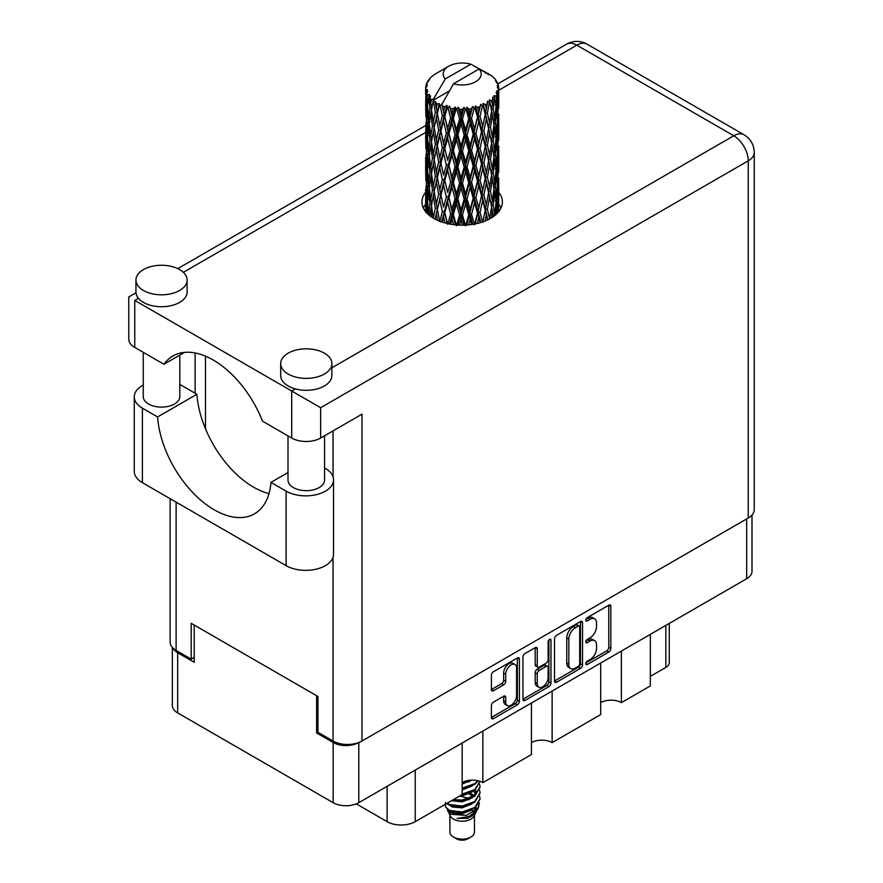 <?xml version="1.0" encoding="UTF-8"?>
<svg xmlns="http://www.w3.org/2000/svg" width="883" height="883" viewBox="0 0 883 883"><rect width="100%" height="100%" fill="white"/><g stroke="black" fill="none" stroke-linecap="round" stroke-linejoin="round"><path stroke-width="1.32" d="M514.977 664.457L512.902 663.265A7.682 4.437 120 0 0 509.072 663.652A7.682 4.437 120 0 0 503.641 673.056L505.705 674.248A7.682 4.437 120 0 1 511.136 664.844A7.682 4.437 120 0 1 514.977 664.457A7.682 4.437 120 0 1 516.566 667.978L516.566 695.749A7.682 4.437 120 0 1 513.211 703.475A7.682 4.437 120 0 1 507.295 705.528A7.682 4.437 120 0 1 505.705 702.018L505.705 697.393A2.87 1.656 120 0 0 505.109 696.069A2.87 1.656 120 0 0 503.674 696.212L493.431 702.128A2.87 1.656 120 0 0 491.401 705.649L491.401 717.482A2.87 1.656 120 0 0 491.997 718.795A2.87 1.656 120 0 0 493.431 718.652L517.372 704.833A2.87 1.656 120 0 0 519.403 701.312L519.403 659.126A2.87 1.656 120 0 0 518.807 657.813A2.87 1.656 120 0 0 517.372 657.956L493.431 671.786A2.87 1.656 120 0 0 491.401 675.296L491.401 689.601A2.87 1.656 120 0 0 491.997 690.914A2.87 1.656 120 0 0 493.431 690.771L503.674 684.855A2.87 1.656 120 0 0 505.705 681.334L505.705 674.248M549.546 639.38L550.97 640.208A2.009 1.159 120 0 0 550.551 639.281A2.009 1.159 120 0 0 549.546 639.38A2.009 1.159 120 0 0 548.122 641.842L548.122 659.656A2.87 1.656 120 0 1 546.091 663.177L539.292 667.095A2.87 1.656 120 0 1 537.857 667.239A2.87 1.656 120 0 1 537.261 665.925L537.261 648.817A2.87 1.656 120 0 0 536.676 647.504A2.87 1.656 120 0 0 535.241 647.647L537.261 648.817M554.513 638.862L554.513 681.047A2.87 1.656 120 0 0 555.109 682.36A2.87 1.656 120 0 0 556.544 682.217L580.495 668.387A2.87 1.656 120 0 0 582.526 664.877L582.526 622.692A2.87 1.656 120 0 0 581.93 621.378A2.87 1.656 120 0 0 580.495 621.511L556.544 635.341A2.87 1.656 120 0 0 554.513 638.862M751.996 515.032L751.996 571.323A18.135 10.464 180 0 1 746.687 578.729L358.796 802.68A18.135 10.464 180 0 1 333.156 802.68L177.66 712.901A18.135 10.464 180 0 1 172.351 705.506L172.351 647.427M590.032 659.601L587.239 661.212A2.009 1.159 120 0 0 585.937 662.978A2.009 1.159 120 0 0 586.235 664.59A2.009 1.159 120 0 0 587.239 664.491L608.806 652.04A2.87 1.656 120 0 0 610.837 648.53L610.837 606.345A2.87 1.656 120 0 0 610.241 605.032A2.87 1.656 120 0 0 608.806 605.175L587.239 617.614A2.009 1.159 120 0 0 585.937 619.391A2.009 1.159 120 0 0 586.235 621.003A2.009 1.159 120 0 0 587.239 620.904L590.032 619.292A9.183 5.298 120 0 1 594.623 618.84A9.183 5.298 120 0 1 596.533 623.034L596.533 626.555A9.183 5.298 120 0 1 590.032 637.802L587.239 639.413A2.009 1.159 120 0 0 585.937 641.19A2.009 1.159 120 0 0 586.235 642.791A2.009 1.159 120 0 0 587.239 642.692L590.032 641.08A9.183 5.298 120 0 1 594.623 640.628A9.183 5.298 120 0 1 596.533 644.833L596.533 648.354A9.183 5.298 120 0 1 590.032 659.601M522.957 699.215L546.864 685.418L548.939 686.61A2.87 1.656 120 0 0 550.97 683.089L550.97 640.208M548.939 686.61L524.988 700.44A2.87 1.656 120 0 1 523.553 700.572A2.87 1.656 120 0 1 522.957 699.259L522.957 657.073A2.87 1.656 120 0 1 524.988 653.563L535.241 647.647M482.858 731.047L482.858 782.625L531.445 754.568L531.445 703M621.389 651.069L621.389 702.636L650.341 685.925L650.341 634.358M552.118 691.058L552.118 742.625L600.716 714.579L600.716 663.001M317.957 732.184L316.611 732.956L333.156 742.504A18.135 10.464 0 0 0 358.708 742.559M316.611 732.956L316.611 695.716M172.991 648.1A18.135 10.464 0 0 0 177.66 652.736L194.205 662.283L194.205 625.043M669.27 623.42L669.27 662.647A11.7 6.755 180 0 1 665.848 667.427L650.341 676.378M415.242 770.086L415.242 821.654L462.173 794.557L462.173 742.989M356.313 803.872L387.118 821.654L387.118 786.323M600.716 702.636A14.625 8.444 180 0 1 621.389 702.636M531.445 742.625A14.625 8.444 180 0 1 552.118 742.625M462.173 782.625A14.625 8.444 180 0 1 482.858 782.625M415.242 821.654A19.89 11.479 180 0 1 387.118 821.654M594.623 640.628L592.559 639.435A9.183 5.298 120 0 0 587.968 639.888L590.032 641.08M585.981 641.036L587.968 639.888M594.623 618.84L592.559 617.636A9.183 5.298 120 0 0 587.968 618.1L590.032 619.292M585.981 619.248L587.968 618.1M585.981 662.835L606.742 650.848A2.87 1.656 120 0 0 608.773 647.327L608.773 605.186M554.513 681.003L578.431 667.195A2.87 1.656 120 0 0 580.462 663.674L580.462 621.533M578.266 666.4A2.009 1.159 120 0 0 579.69 663.939L579.69 626.908A2.009 1.159 120 0 0 579.27 625.981A2.009 1.159 120 0 0 578.266 626.091L575.319 627.78A9.183 5.298 120 0 0 568.829 639.038L568.829 664.347A9.183 5.298 120 0 0 570.727 668.552A9.183 5.298 120 0 0 575.319 668.089L578.266 666.4M579.27 625.981L577.195 624.789A2.009 1.159 120 0 0 576.191 624.888L578.266 626.091M570.727 668.552L568.663 667.36A9.183 5.298 120 0 1 566.754 663.155L566.754 637.835A9.183 5.298 120 0 1 573.255 626.588L576.191 624.888M535.197 647.669L535.197 664.733A2.87 1.656 120 0 0 535.793 666.047L537.857 667.239M548.895 639.943L548.895 681.897L550.97 683.089M537.261 683.674A7.682 4.437 120 0 0 538.862 687.195A7.682 4.437 120 0 0 544.778 685.131A7.682 4.437 120 0 0 548.122 677.404L548.122 667.625A2.87 1.656 120 0 0 547.526 666.312A2.87 1.656 120 0 0 546.091 666.455L539.292 670.374A2.87 1.656 120 0 0 537.261 673.895L537.261 683.674L535.197 682.482A7.682 4.437 120 0 0 536.787 686.003L538.862 687.195M547.526 666.312L545.462 665.12A2.87 1.656 120 0 0 544.027 665.263L546.091 666.455M535.197 682.482L535.197 672.703A2.87 1.656 120 0 1 537.228 669.182L544.027 665.263M546.864 685.418A2.87 1.656 120 0 0 548.895 681.897M507.295 705.528L505.231 704.336A7.682 4.437 120 0 1 503.641 700.826L503.641 696.234M491.401 689.557L501.61 683.652A2.87 1.656 120 0 0 503.641 680.142L503.641 673.056M491.401 717.438L515.308 703.63A2.87 1.656 120 0 0 517.339 700.12L517.339 657.978M288.001 472.526L270.926 482.383L286.114 491.158A27.781 16.037 0 0 0 325.397 491.158A27.781 16.037 0 0 0 333.531 479.811A27.781 16.037 0 0 0 325.397 468.476L324.547 467.99M286.114 491.158L286.114 565.65A27.781 16.037 0 0 0 325.397 565.65A27.781 16.037 0 0 0 333.531 554.303L333.531 479.811M143.443 269.591A25.585 14.768 0 0 0 135.949 280.032A25.585 14.768 0 0 0 151.744 293.686A25.585 14.768 0 0 0 179.624 290.485A25.585 14.768 0 0 0 187.119 280.032A25.585 14.768 0 0 0 171.324 266.39A25.585 14.768 0 0 0 143.443 269.591M135.949 280.032L135.949 291.975A25.585 14.768 0 0 0 138.399 298.288A25.585 14.768 0 0 0 179.624 302.416A25.585 14.768 0 0 0 187.119 291.975L187.119 280.032M288.178 353.156A25.585 14.768 0 0 0 280.684 363.597A25.585 14.768 0 0 0 296.478 377.251A25.585 14.768 0 0 0 324.37 374.05A25.585 14.768 0 0 0 331.865 363.597A25.585 14.768 0 0 0 316.07 349.955A25.585 14.768 0 0 0 288.178 353.156M280.684 363.597L280.684 375.54A25.585 14.768 0 0 0 295.341 388.895A25.585 14.768 0 0 0 324.37 385.981A25.585 14.768 0 0 0 331.865 375.54L331.865 363.597M425.628 192.284A40.21 23.212 0 0 0 421.975 201.964A40.21 23.212 0 0 0 446.787 223.41A40.21 23.212 0 0 0 490.606 218.377A40.21 23.212 0 0 0 502.383 201.964A40.21 23.212 0 0 0 498.729 192.295M498.707 204.216A40.21 23.212 180 0 1 501.036 207.935M324.547 435.783L324.547 480.12A18.278 10.552 180 0 1 319.193 487.571A18.278 10.552 180 0 1 299.282 489.866A18.278 10.552 180 0 1 288.001 480.12L288.001 435.893M179.812 355.098L179.812 396.555A18.278 10.552 180 0 1 174.459 404.017A18.278 10.552 180 0 1 154.536 406.301A18.278 10.552 180 0 1 143.256 396.555L143.256 352.339M331.865 367.814L733.773 135.772A20.475 11.821 -120 0 1 748.243 160.838A20.475 11.821 0 0 0 754.237 152.483L754.237 509.668A20.475 11.821 180 0 1 748.243 518.023L748.243 160.838L320.639 407.714L134.757 300.397C126.953 295.882 126.953 295.882 134.757 300.397L134.757 347.427L163.929 364.271L184.492 352.394M134.757 347.427A20.475 11.821 180 0 1 128.763 339.072L128.763 296.931L135.982 292.759M176.114 502.14L176.114 650.407L191.203 659.126L194.205 657.394M176.114 650.407A20.475 11.821 180 0 1 170.121 642.051L170.121 498.674M748.243 518.023L361.997 741.014A20.475 11.821 180 0 1 333.046 741.014L317.957 732.305L317.957 696.488L191.203 623.31L191.203 659.126M195.132 393.266L195.132 352.979M320.639 407.714L320.639 438.034L361.997 414.16L361.997 741.014M423.321 207.935A40.21 23.212 180 0 1 425.628 204.238M205.474 428.807L205.474 356.158M320.639 438.034A20.475 11.821 180 0 1 291.699 438.034L291.699 391.003L295.341 388.895M163.929 364.271A80.706 46.6 -120 0 1 172.869 356.026A80.706 46.6 -120 0 1 262.527 421.191L291.699 438.034M268.984 493.608A80.419 46.424 60 0 1 196.887 394.282L181.699 385.507A27.781 16.037 180 0 0 179.812 384.513M286.114 565.65L142.406 482.681A27.781 16.037 180 0 1 134.271 471.345L134.271 396.853A27.781 16.037 180 0 1 143.256 385.043M196.887 394.282L157.593 416.964L142.406 408.189A27.781 16.037 180 0 1 134.271 396.853M157.593 416.964A80.419 46.424 -120 0 0 194.724 494.557A80.419 46.424 -120 0 0 254.47 513.829A80.419 46.424 -120 0 0 270.926 482.383M449.9 815.197L449.9 832.051A12.285 7.086 0 0 0 453.498 837.062L456.599 838.85A7.892 4.558 0 0 0 467.758 838.85L470.86 837.062A12.285 7.086 0 0 0 474.458 832.051L474.458 815.197M456.599 838.85L453.498 837.062A12.285 7.086 0 0 0 470.86 837.062M447.372 809.667L450.429 816.212A12.285 7.086 0 0 0 453.498 819.148A12.285 7.086 0 0 0 473.917 816.212L476.621 810.892M474.039 812.305A12.285 7.086 0 0 0 472.03 809.91M447.824 811.289L451.29 814.292L466.5 815.406L478.431 807.713L477.449 809.568L469.05 816.521L457.096 818.442L467.714 818.331L476.092 812.117M478.52 804.358L478.056 808.177M478.431 807.713L479.337 802.779M449.568 810.473A17.837 10.298 0 0 0 455.352 812.702L449.911 811.245L445.485 806.885L449.568 810.473L462.173 811.996L474.789 807.481L480.01 798.707L479.601 796.102M445.573 802.504L445.485 806.885M455.352 812.702L462.173 812.735L474.789 808.232L480.01 799.082M446.632 803.53L449.568 805.241L462.173 806.775L474.789 802.261L480.01 793.111M447.195 803.21L449.568 804.501L462.173 806.024L474.789 801.51L480.01 792.746L479.601 790.13M452.372 800.219L462.173 800.804L474.789 796.289L480.01 787.15M453.299 799.689L462.173 800.053L474.789 795.55L480.01 786.775L479.601 784.159M461.61 794.888L474.789 790.329L480.01 781.345L474.789 789.579L462.173 794.082M462.173 788.861L474.789 784.358L478.299 780.837M462.173 788.122L474.789 783.607L477.835 780.727M462.173 782.89L471.842 780.164M463.376 782.007L469.877 780.285M474.392 795.627L472.173 794.303M436.334 107.925L435.396 102.682A36.556 21.104 0 0 0 436.334 103.234A36.556 21.104 0 0 0 437.295 103.775L436.334 107.925L437.361 112.318L436.334 117.892L438.663 130.143L436.334 139.9L434.193 127.56L439.469 104.856L439.315 103.686L437.295 103.775M434.193 127.56L436.334 117.892M436.334 171.898L434.193 159.558L437.361 144.293L436.334 149.9L438.663 162.141L436.334 171.898L437.361 176.302L436.334 181.898L438.663 194.117L436.334 203.896L434.193 191.545L439.778 167.638L442.35 179.702L439.778 189.657L437.361 177.472M434.193 159.558L436.334 149.9M434.193 191.545L436.334 181.898M435.142 219.15L436.334 213.885L437.526 220.309M425.749 86.545A36.556 21.104 0 0 1 425.827 86.115L427.405 84.404L426.235 84.47A36.556 21.104 0 0 1 426.82 82.958L428.708 81.037L427.659 81.379A36.556 21.104 0 0 1 427.913 80.96L429.668 79.503L429.017 79.437A36.556 21.104 0 0 1 430.242 78.057L431.732 76.633A36.556 21.104 0 0 1 432.162 76.269L433.884 74.956A36.556 21.104 0 0 1 435.661 73.786L448.741 66.236A19.007 10.971 0 0 0 445.253 78.984L433.553 98.907L431.423 99.724L430.716 103.741L430.054 98.388L430.562 95.916L428.785 96.898L430.01 108.013L428.63 117.362L427.504 104.669L429.436 94.415L427.471 94.945L427.074 98.885L426.721 93.455L427.769 91.092L426.136 91.832L426.699 103.079L426.07 112.284L426.014 91.402L427.328 89.481L425.705 89.757L425.639 93.664L425.628 88.201L427.14 86.026L425.749 86.545L425.727 88.057M425.628 88.201A36.556 21.104 0 0 0 425.628 88.322A36.556 21.104 0 0 0 425.705 89.757M426.721 93.455A36.556 21.104 0 0 0 427.471 94.945M430.054 98.388A36.556 21.104 0 0 0 431.423 99.724M485.727 73.3L485.628 72.13A36.556 21.104 0 0 0 483.553 71.203L470.827 64.216A19.007 10.971 0 0 0 448.741 66.236M498.663 204.459L498.707 182.295M498.2 212.284L498.564 200.949L498.718 211.644M498.288 200.022L498.564 200.949M488.376 74.04L488.288 73.554A36.556 21.104 0 0 0 487.747 73.245L486.986 73.267M498.663 172.483L498.707 150.287M498.729 178.123L498.564 190.96L498.729 178.123M498.398 196.788L497.846 209.569L497.03 200.342L497.846 187.56L498.398 196.788M495.782 214.712L496.566 206.114L497.317 213.244M495.893 203.598L496.566 206.114M497.173 211.765L497.846 209.569M497.03 200.342L495.197 200.838M497.35 185.816L497.846 187.56M498.167 192.262L498.564 190.96M498.133 181.755L496.423 182.384M498.288 168.035L498.564 168.962M493.884 78.168L493.829 77.77A36.556 21.104 0 0 0 493.442 77.384L491.864 76.004A36.556 21.104 0 0 0 491.82 75.971A36.556 21.104 0 0 0 490.22 74.779L489.668 74.768M488.288 73.554L488.189 74.724M449.226 91.015L433.332 100.198L433.553 98.907M433.067 101.081A36.556 21.104 0 0 0 433.531 101.424L435.341 112.318L433.299 121.92L431.467 109.437L433.332 100.198M435.396 102.682L435.551 101.512L433.531 101.424M439.469 104.856A36.556 21.104 0 0 0 440.076 105.121L442.35 115.717L439.778 125.662L437.361 113.488M491.82 75.971L479.105 68.995L453.52 83.764L441.599 104.967L440.076 105.121M498.663 140.485L498.707 118.322M498.729 146.148L498.564 158.962L498.729 146.148M498.398 164.779L497.846 177.582L497.03 168.333L497.846 155.574L498.398 164.779M497.504 183.366L496.566 196.125L495.374 186.799L496.566 174.128L497.504 183.366M496.058 201.898L494.745 214.536L493.189 205.143L494.745 192.538L496.058 201.898M491.356 217.935L492.405 210.827L493.442 216.556M493.829 77.77L495.164 79.227A36.556 21.104 0 0 1 496.235 80.651L495.451 80.695L497.173 82.218A36.556 21.104 0 0 1 497.383 82.638L496.246 82.262L498.045 84.249A36.556 21.104 0 0 1 498.465 85.783L497.173 85.673L498.696 87.439A36.556 21.104 0 0 1 498.718 87.87L497.261 87.307L498.663 89.525L498.564 94.989L498.42 91.07L496.699 90.739L497.935 92.704L498.398 100.794L497.846 113.587L497.03 104.349L497.758 93.134L496.08 92.34L496.997 94.735L496.566 100.143L496.091 96.192L494.061 95.585L496.058 105.916L494.745 118.565L493.189 109.161L494.568 98.09L492.769 97.042L492.405 104.856L491.632 100.817L489.414 99.9L490.065 103.145L489.414 99.9M453.52 83.764A19.007 10.971 0 0 0 475.617 81.755A19.007 10.971 0 0 0 479.105 68.995M442.427 106.07A36.556 21.104 0 0 0 444.734 106.865L443.575 111.159L441.82 103.686M447.306 107.594A36.556 21.104 0 0 0 448.012 107.77L450.606 118.013L447.659 128.355L444.822 116.556L447.306 107.594L446.953 105.375L444.734 106.865M450.694 108.355A36.556 21.104 0 0 0 453.277 108.786L451.975 113.267L449.546 106.026L448.012 107.77M456.081 109.128A36.556 21.104 0 0 0 456.831 109.194L459.601 119.039L456.456 129.823L453.365 118.465L456.081 109.128L455.297 106.986L453.277 108.786M459.69 109.371A36.556 21.104 0 0 0 462.372 109.415L461.025 114.095L459.69 109.371L458.089 107.24L456.831 109.194M465.242 109.349A36.556 21.104 0 0 0 465.992 109.304L468.741 118.752L465.617 129.989L462.46 119.095L465.242 109.349L464.072 107.351L462.372 109.415M468.84 109.062A36.556 21.104 0 0 0 471.456 108.73L470.153 113.598L468.84 109.062L466.886 107.196L465.992 109.304M474.204 108.245A36.556 21.104 0 0 0 474.922 108.101L477.482 117.152L474.557 128.841L471.544 118.388L474.204 108.245L472.725 106.446L471.456 108.73M477.56 107.461A36.556 21.104 0 0 0 479.955 106.755L478.774 111.799L477.56 107.461L475.385 105.894L474.922 108.101M482.405 105.894A36.556 21.104 0 0 0 483.034 105.651L485.253 114.36L482.725 126.435L480.032 116.401L482.405 105.894L480.716 104.326L479.955 106.755M485.33 104.647A36.556 21.104 0 0 0 487.339 103.62L486.345 108.83L485.33 104.647L483.056 103.41L483.034 105.651M489.337 102.439A36.556 21.104 0 0 0 489.844 102.108L491.577 110.53L489.59 122.936L487.405 113.256L489.337 102.439L487.537 101.126L487.339 103.62M491.632 100.817A36.556 21.104 0 0 0 493.144 99.525M496.091 96.192A36.556 21.104 0 0 0 496.997 94.735M498.42 91.07A36.556 21.104 0 0 0 498.663 89.525M491.522 206.887L492.405 210.827M494.348 215.893L494.745 214.536M493.189 205.143L491.202 205.364L492.405 200.838L490.518 191.291L492.405 178.841L494.072 188.278L492.405 200.838M493.939 189.293L494.745 192.538M495.683 199.072L496.566 196.125M495.374 186.799L493.442 187.163L494.745 182.56L493.189 173.145L494.745 160.551L496.058 169.9L494.745 182.56M495.893 171.611L496.566 174.128M497.173 179.779L497.846 177.582M497.03 168.333L495.197 168.841M497.35 153.83L497.846 155.574M498.167 160.253L498.564 158.962M498.133 149.779L496.423 150.408M498.288 136.037L498.564 136.953M497.449 83.576L497.383 82.638M496.147 81.313L496.235 80.651M498.663 108.488L498.718 87.87M498.729 114.15L498.564 126.964L498.729 114.15M498.398 132.781L497.846 145.596L497.03 136.335L497.846 123.587L498.398 132.781M497.504 151.39L496.566 164.117L495.374 154.823L496.566 142.119L497.504 151.39M491.577 206.512L489.59 218.918L487.405 209.249L489.59 196.92L491.577 206.512M485.109 221.037L486.345 214.79L487.582 219.955M487.405 209.249L485.385 209.172L487.769 219.867M482.725 222.417L480.032 212.384L482.725 200.419L486.345 214.79M490.518 191.291L488.498 191.357L490.065 199.117M488.63 192.527L486.345 204.801L483.895 194.933L486.345 182.803L489.59 196.92M491.522 174.889L492.405 178.841M493.189 173.145L491.202 173.366L492.405 168.83L490.518 159.304L492.405 146.832L494.072 156.291L492.405 168.83M493.939 157.317L494.745 160.551M495.683 167.075L496.566 164.117M495.374 154.823L493.442 155.176L494.745 150.574L493.189 141.137L494.745 128.565L496.058 137.891L494.745 150.574M495.893 139.602L496.566 142.119M497.173 147.792L497.846 145.596M497.03 136.335L495.197 136.832M497.35 121.843L497.846 123.587M498.167 128.267L498.564 126.964M498.133 117.781L496.423 118.41M498.288 104.039L498.564 104.956M498.409 87.097L498.465 85.783M497.504 119.393L496.566 132.13L495.374 122.825L496.566 110.121L497.504 119.393M491.577 174.514L489.59 186.931L487.405 177.24L489.59 164.922L491.577 174.514M485.253 210.342L482.835 221.876M477.394 223.454L478.774 217.77L480.142 222.737M480.032 212.384L478.111 212.03L480.838 222.527M477.482 213.134L474.557 224.812L471.544 214.37L474.557 202.814L477.482 213.134L478.111 212.03L478.774 217.77M483.895 194.933L481.897 194.724L485.385 209.172L486.345 204.801M481.522 195.871L478.774 207.781L475.893 197.527L478.774 185.783L481.522 195.871L481.897 194.724L482.725 200.419M487.405 177.24L485.385 177.174L488.498 191.357L489.59 186.931M485.253 178.344L482.725 190.43L480.032 180.386L482.725 168.421L486.345 182.803M490.518 159.304L488.498 159.382L490.076 167.152M488.63 160.551L486.345 172.803L483.895 162.958L486.345 150.805L489.59 164.922M491.522 142.88L492.405 146.832M493.189 141.137L491.202 141.357L492.405 136.843L490.518 127.307L492.405 114.834L494.072 124.293L492.405 136.843M493.939 125.32L494.745 128.565M495.683 135.077L496.566 132.13M495.374 122.825L493.442 123.19L494.745 118.565M495.893 107.616L496.566 110.121M497.173 115.794L497.846 113.587M497.03 104.349L495.197 104.856M498.167 96.28L498.564 94.989M491.577 142.505L489.59 154.944L487.405 145.242L489.59 132.947L491.577 142.505M468.696 224.867L470.153 219.558L471.599 224.536M471.544 214.37L469.833 213.741L472.78 224.359M468.741 214.735L465.617 225.971L462.46 215.077L465.617 203.973L468.741 214.735L469.833 213.741L470.153 219.558M475.893 197.527L474.061 197.019L478.111 212.03L478.774 207.781M473.2 198.079L470.153 209.569L467.041 198.874L470.153 187.571L473.2 198.079L474.061 197.019L474.557 202.814M480.032 180.386L478.111 180.022L481.897 194.724L482.725 190.43M477.482 181.136L474.557 192.836L471.544 182.373L474.557 170.827L477.482 181.136L478.111 180.022L478.774 185.783M483.895 162.958L481.897 162.737L485.385 177.174L486.345 172.803M481.522 163.885L478.774 175.772L475.893 165.54L478.774 153.774L481.522 163.885L481.897 162.737L482.725 168.421M487.405 145.242L485.385 145.165L488.498 159.382L489.59 154.944M485.253 146.335L482.725 158.443L480.032 148.388L482.725 136.446L486.345 150.805M490.518 127.307L488.498 127.384L490.076 135.187M488.63 128.554L486.345 140.816L483.895 130.96L486.345 118.808L489.59 132.947M491.522 110.894L492.405 114.834M493.189 109.161L491.202 109.382L492.405 104.856M495.683 103.101L496.566 100.143M459.557 225.132L461.025 220.055L462.504 225.176M462.46 215.077L461.069 214.227L464.094 225.154M459.601 215.022L456.456 225.805L453.365 214.459L456.456 203.807L459.601 215.022L461.069 214.227L461.025 220.055M467.041 198.874L465.484 198.134L469.833 213.741L470.153 209.569M464.182 199.039L461.025 210.066L457.88 198.918L461.025 188.068L464.182 199.039L465.484 198.134L465.617 203.973M471.544 182.373L469.833 181.743L474.061 197.019L474.557 192.836M468.741 182.737L465.617 193.984L462.46 183.079L465.617 171.975L468.741 182.737L469.833 181.743L470.153 187.571M475.893 165.54L474.061 165.044L478.111 180.022L478.774 175.772M473.2 166.103L470.153 177.571L467.041 166.898L470.153 155.563L473.2 166.103L474.061 165.044L474.557 170.827M480.032 148.388L478.111 148.024L481.897 162.737L482.725 158.443M477.482 149.139L474.557 160.838L471.544 150.375L474.557 138.841L477.482 149.139L478.111 148.024L478.774 153.774M483.895 130.96L481.897 130.739L485.385 145.165L486.345 140.816M481.522 131.898L478.774 143.786L475.893 133.543L478.774 121.777L481.522 131.898L481.897 130.739L482.725 136.446M487.405 113.256L485.385 113.19L488.498 127.384L489.59 122.936M485.253 114.36L486.345 118.808M450.551 224.183L451.986 219.227L453.421 224.624M453.365 214.459L452.383 213.432L455.33 224.845M450.606 213.995L447.659 224.326L444.822 212.549L447.659 202.328L450.606 213.995L452.383 213.432L451.975 219.227M457.88 198.918L456.688 197.969L461.069 214.227L461.025 210.066M455.043 198.664L451.975 209.238L448.983 197.649L451.975 187.24L455.043 198.664L456.688 197.969L456.456 203.807M462.46 183.079L461.069 182.218L465.484 198.134L465.617 193.984M459.601 183.024L456.456 193.819L453.365 182.45L456.456 171.81L459.601 183.024L461.069 182.218L461.025 188.068M467.041 166.898L465.484 166.147L469.833 181.743L470.153 177.571M464.182 167.053L461.025 178.068L457.88 166.942L461.025 156.07L464.182 167.053L465.484 166.147L465.617 171.975M471.544 150.375L469.833 149.746L474.061 165.044L474.557 160.838M468.741 150.728L465.617 161.997L462.46 151.07L465.617 140L468.741 150.728L469.833 149.746L470.153 155.563M475.893 133.543L474.061 133.046L478.111 148.024L478.774 143.786M473.2 134.106L470.153 145.574L467.041 134.9L470.153 123.565L473.2 134.106L474.061 133.046L474.557 138.841M480.032 116.401L478.111 116.037L481.897 130.739L482.725 126.435M477.482 117.152L478.111 116.037L478.774 121.777M483.056 103.41L485.385 113.19L486.345 108.83M442.228 222.119L443.575 217.13L444.911 222.935M444.822 212.549L447.041 223.476M442.35 211.699L439.778 221.633L437.361 209.47L439.778 199.635L442.35 211.699L444.315 211.412L443.575 217.13M448.983 197.649L452.383 213.432L451.975 209.238M446.356 196.986L443.575 207.141L440.926 195.132L443.575 185.143L446.356 196.986L448.244 196.556L447.659 202.328M453.365 182.45L452.383 181.423L456.688 197.969L456.456 193.819M450.606 181.997L447.659 192.351L444.822 180.551L447.659 170.331L450.606 181.997L452.383 181.423L451.975 187.24M457.88 166.942L456.688 165.993L461.069 182.218L461.025 178.068M455.043 166.677L451.975 177.24L448.983 165.662L451.975 155.242L455.043 166.677L456.688 165.993L456.456 171.81M462.46 151.07L461.069 150.22L465.484 166.147L465.617 161.997M459.601 151.026L456.456 161.832L453.365 150.452L456.456 139.834L459.601 151.026L461.069 150.22L461.025 156.07M467.041 134.9L465.484 134.161L469.833 149.746L470.153 145.574M464.182 135.055L461.025 146.07L457.88 134.944L461.025 124.073L464.182 135.055L465.484 134.161L465.617 140M471.544 118.388L469.833 117.759L474.061 133.046L474.557 128.841M468.741 118.752L469.833 117.759L470.153 123.565M475.385 105.894L478.111 116.037L478.774 111.799M437.361 209.47L436.334 213.885M440.926 195.132L443.575 207.141M438.663 194.117L440.672 193.973L439.778 199.635M444.822 180.551L447.659 192.351M442.35 179.702L444.315 179.415L443.575 185.143M448.983 165.662L452.383 181.423L451.975 177.24M446.356 165.011L443.575 175.132L440.926 163.156L443.575 153.134L446.356 165.011L448.244 164.58L447.659 170.331M453.365 150.452L452.383 149.426L456.688 165.993L456.456 161.832M450.606 149.989L447.659 160.353L444.822 148.543L447.659 138.355L450.606 149.989L452.383 149.426L451.975 155.242M457.88 134.944L456.688 133.995L461.069 150.22L461.025 146.07M455.043 134.68L451.975 145.242L448.983 133.664L451.975 123.245L455.043 134.68L456.688 133.995L456.456 139.834M462.46 119.095L461.069 118.234L465.484 134.161L465.617 129.989M459.601 119.039L461.069 118.234L461.025 124.073M466.886 107.196L469.833 117.759L470.153 113.598M435.341 208.3L433.299 217.891L431.467 205.419L433.299 195.894L435.341 208.3L437.361 208.3L436.334 203.896M429.745 215.684L430.716 209.701L431.71 217.108M431.566 206.114L430.716 209.701M434.204 191.6L433.299 195.894M440.396 192.571L439.778 189.657M440.926 163.156L443.575 175.132M438.663 162.141L440.672 161.986L439.778 167.638M444.822 148.543L447.659 160.353M442.35 147.704L439.778 157.66L437.361 145.463L439.778 135.662L442.35 147.704L444.315 147.406L443.575 153.134M448.983 133.664L452.383 149.426L451.975 145.242M446.356 133.013L443.575 143.145L440.926 131.159L443.575 121.137L446.356 133.013L448.244 132.582L447.659 138.355M453.365 118.465L452.383 117.439L456.688 133.995L456.456 129.823M450.606 118.013L452.383 117.439L451.975 123.245M458.089 107.24L461.069 118.234L461.025 114.095M435.341 176.302L433.299 185.916L431.467 173.421L433.299 163.896L435.341 176.302L437.361 176.302L440.672 161.986L439.778 157.66M432.438 190.231L430.716 199.713L429.226 187.097L430.716 177.715L432.438 190.231L434.447 190.375L433.299 185.916M430.01 203.995L428.63 213.344L427.504 200.651L428.63 191.346L430.01 203.995L431.975 204.282L430.716 199.713M426.434 212.593L427.074 204.845L427.78 213.984M427.67 202.715L427.074 204.845M429.204 215.242L428.63 213.344M429.37 188.454L428.63 191.346M431.566 174.117L430.716 177.715M434.204 159.613L433.299 163.896M440.396 160.585L440.672 161.986L444.315 147.406L443.575 143.145M437.361 145.463L436.334 139.9M440.926 131.159L444.315 147.406L448.244 132.582L447.659 128.355M438.663 130.143L440.672 130L439.778 135.662M444.822 116.556L448.244 132.582L452.383 117.439L451.975 113.267M442.35 115.717L444.315 115.43L443.575 121.137M449.546 106.026L452.383 117.439L455.297 106.986M435.341 144.293L433.299 153.918L431.467 141.423L433.299 131.92L435.341 144.293L437.361 144.293L440.672 130L439.778 125.662M432.438 158.256L430.716 167.715L429.226 155.121L430.716 145.717L432.438 158.256L434.447 158.399L433.299 153.918M430.01 171.997L428.63 181.357L427.504 168.653L428.63 159.348L430.01 171.997L431.975 172.284L430.716 167.715M428.089 185.573L427.074 194.867L426.323 182.075L427.074 172.858L428.089 185.573L429.977 186.004M426.699 199.061L426.07 208.267L426.07 186.258L426.699 199.061L428.476 199.624M425.628 211.633L425.639 199.624L425.882 212.439M426.621 210.033L426.07 208.267M426.467 184.911L426.07 186.258M427.858 197.461L427.074 194.867M427.67 170.728L427.074 172.858M429.591 184.635L428.63 181.357M429.37 156.479L428.63 159.348M431.566 142.119L430.716 145.717M434.204 127.627L433.299 131.92M440.385 128.554L440.672 130L444.315 115.43L443.575 111.159M441.842 103.819L444.315 115.43L446.953 105.375M432.438 126.258L430.716 135.728L429.226 123.123L430.716 113.719L432.438 126.258L434.447 126.401L433.299 121.92M430.01 139.989L428.63 149.37L427.504 136.655L428.63 127.362L430.01 139.989L431.975 140.287L430.716 135.728M428.089 153.598L427.074 162.858L426.323 150.099L427.074 140.861L428.089 153.598L429.977 154.028M426.699 167.064L426.07 176.28L426.07 154.271L426.699 167.064L428.476 167.627M425.882 180.441L425.639 167.638L426.423 180.673M425.65 189.657L425.694 199.459M425.882 190.408L425.639 189.635M426.621 178.046L426.07 176.28M426.467 152.925L426.07 154.271M427.858 165.452L427.074 162.858M427.67 138.719L427.074 140.861M429.591 152.66L428.63 149.37M429.37 124.481L428.63 127.362M431.566 110.132L430.716 113.719M435.341 112.318L437.361 112.318L439.315 103.686M428.089 121.6L427.074 130.872L426.323 118.101L427.074 108.863L428.089 121.6L429.977 122.031M426.699 135.066L426.07 144.293L426.07 122.284L426.699 135.066L428.476 135.629M425.882 148.465L425.639 135.64L426.423 148.697M425.65 157.649L425.694 167.472M425.882 158.399L425.639 157.638M426.621 146.059L426.07 144.293M426.467 120.938L426.07 122.284M427.858 133.454L427.074 130.872M427.67 106.733L427.074 108.863M429.591 120.651L428.63 117.362M470.827 64.216L445.253 78.984M430.01 108.013L431.975 108.3L430.716 103.741M425.882 116.468L425.639 103.642L426.423 116.699M425.882 126.412L425.694 135.474M426.621 114.062L426.07 112.284M426.699 103.079L428.476 103.642M427.858 101.479L427.074 98.885M425.882 94.426L425.694 103.477M426.235 84.47L426.312 85.585M427.659 81.379L427.593 82.163M467.714 818.331L471.997 815.936L474.789 812.945M475.683 811.069L476.058 807.217M476.014 808.033L475.915 807.349M469.061 799.832L468.343 799.501M449.381 805.164L452.361 806.985L462.173 807.846L472.173 803.861M475.043 793.111L473.586 791.124M459.48 796.113L462.173 795.903L472.173 791.93M462.173 783.972L471.952 780.153M474.359 812.095L476.058 807.294M469.248 798.431L459.977 796.102M475.418 792.371L474.392 790.605M467.571 781.091L469.171 780.373M449.127 810.859L452.361 812.956L462.173 813.817L472.173 809.832M473.122 796.621L468.343 793.53M451.577 800.682L462.173 801.874L472.173 797.89M474.072 796.036L476.058 790.881M469.061 781.919L468.343 781.587M462.173 789.932L472.173 785.958M473.354 795.351L470.065 792.901M464.072 107.351L444.315 179.415L435.087 219.116M472.725 106.446L441.655 221.931M480.716 104.326L469.833 149.746L449.48 223.995M483.796 121.401L474.061 165.044L458.056 225.055M483.807 153.388L478.111 180.022L466.853 225.022M483.796 185.419L475.308 223.907M483.796 217.428L482.902 221.854M746.687 578.729L746.687 518.917M358.796 742.526L358.796 802.68M333.156 802.68L333.156 742.504M177.66 652.736L177.66 712.901M665.848 667.427L665.848 625.407M585.826 641.875L587.239 642.692M585.826 620.076L587.239 620.904M608.806 605.175L610.837 606.345M608.773 647.327L610.837 648.53M606.742 650.848L608.806 652.04M585.826 663.674L587.239 664.491M580.495 621.511L582.526 622.692M580.462 663.674L582.526 664.877M578.431 667.195L580.495 668.387M554.513 681.047L556.544 682.217M573.255 626.588L575.319 627.78M566.754 637.835L568.829 639.038M566.754 663.155L568.829 664.347M522.957 699.259L524.988 700.44M535.197 664.733L537.261 665.925M537.228 669.182L539.292 670.374M535.197 672.703L537.261 673.895M503.674 696.212L505.705 697.393M503.641 700.826L505.705 702.018M503.641 680.142L505.705 681.334M501.61 683.652L503.674 684.855M491.401 689.601L493.431 690.771M517.372 657.956L519.403 659.126M517.339 700.12L519.403 701.312M515.308 703.63L517.372 704.833M491.401 717.482L493.431 718.652M754.237 152.483A20.475 20.475 0 0 0 744.005 134.757A20.475 11.821 120 0 0 733.773 135.772L576.831 45.165L498.729 90.254M425.639 132.45L183.366 272.328M138.399 298.288L134.757 300.397M333.046 741.014L333.046 557.294M333.046 476.831L333.046 430.871M566.599 44.15A20.475 11.821 60 0 1 576.831 45.165A20.475 11.821 120 0 1 587.063 44.15A20.475 20.475 0 0 0 566.599 44.15L497.736 83.907M142.406 408.189L142.406 482.681M425.639 125.529L177.781 268.631M744.005 134.757L587.063 44.15M480.01 799.457L480.01 798.707M480.01 793.486L480.01 792.746M480.01 787.515L480.01 786.775M498.729 200.96L498.729 186.964M498.729 168.984L498.729 154.966M498.729 136.986L498.729 122.98M498.729 104.978L498.729 90.993"/></g></svg>
